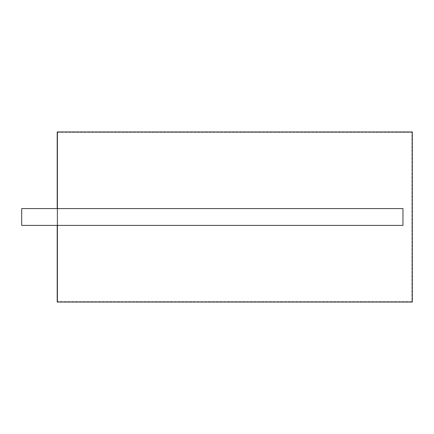 <?xml version="1.0" encoding="UTF-8"?>
<svg xmlns="http://www.w3.org/2000/svg" width="434" height="434" viewBox="0 0 434 434"><rect width="100%" height="100%" fill="white"/><g stroke="black" fill="none" stroke-linecap="round" stroke-linejoin="round"><path stroke-width="0.33" stroke-dasharray="2.17 1.63" d="M21.7 217L21.7 225.409L21.7 217M57.207 217L57.207 225.409L402.958 225.409L402.958 208.591L402.958 225.409L402.958 208.591L57.207 208.591L57.207 217M57.207 131.963L57.207 302.037L412.3 302.037L412.3 131.963L412.3 302.037L57.207 302.037L412.3 302.037L412.3 131.963L57.207 131.963L57.207 302.037L57.207 131.963L412.3 131.963L57.207 131.963M57.581 132.337L411.926 132.337L411.926 301.663L57.581 301.663L411.926 301.663L411.926 132.337L57.581 132.337L57.581 301.663L57.581 132.337M57.207 225.409L21.7 225.409L21.7 208.591L57.207 208.591"/><path stroke-width="0.65" d="M57.207 131.963L412.3 131.963L412.3 302.037L57.207 302.037L57.207 225.409L402.958 225.409L402.958 208.591L57.207 208.591L57.207 131.963M57.207 208.591L21.7 208.591L21.7 225.409L57.207 225.409"/></g></svg>

